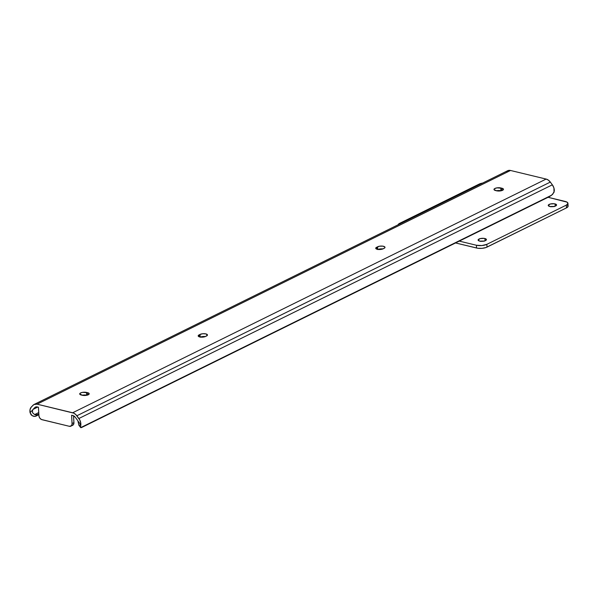 <?xml version="1.0" encoding="UTF-8"?>
<svg xmlns="http://www.w3.org/2000/svg" width="598" height="598" viewBox="0 0 598 598"><rect width="100%" height="100%" fill="white"/><g stroke="black" fill="none" stroke-linecap="round" stroke-linejoin="round"><path stroke-width="0.9" d="M199.732 336.958A4.179 1.495 176.8 0 1 198.185 335.897A4.179 1.495 176.8 0 1 199.112 334.88L199.216 336.801L199.112 334.88L200.038 334.424L202.842 333.736L205.906 333.908L207.439 335.134L205.6 336.45L201.982 337.175L199.149 336.779L198.2 335.732L200.038 334.424A4.179 1.495 176.8 0 1 204.636 333.721A4.179 1.495 176.8 0 1 207.461 334.97A4.179 1.495 176.8 0 1 206.534 335.986L205.6 336.45A4.179 1.495 176.8 0 1 199.732 336.958M377.278 249.321A4.179 1.495 176.8 0 1 375.731 248.267A4.179 1.495 176.8 0 1 376.658 247.251L376.762 249.172L376.658 247.251L379.595 246.204L382.772 246.152L384.82 246.929L384.992 247.505L384.08 248.357L381.143 249.403L377.278 249.321L375.746 248.095L377.592 246.787A4.179 1.495 176.8 0 1 382.182 246.084A4.179 1.495 176.8 0 1 385.007 247.34A4.179 1.495 176.8 0 1 384.08 248.357L383.146 248.813A4.179 1.495 176.8 0 1 377.278 249.321M70.833 426.18A3.715 2.654 63.7 0 0 72.074 423.541L73.935 422.622L72.074 423.541L71.611 415.236L72.821 415.528A4.455 3.184 63.7 0 1 75.341 417.337L73.502 415.774L71.611 415.236L72.059 424.206L71.364 425.791L69.383 426.307L41.404 419.49L39.872 418.189L38.982 416.223L38.429 407.223L35.902 406.932L33.062 409.376L37.749 407.066L33.062 409.376A4.418 3.154 -116.3 0 0 32.606 410.019A4.418 3.154 63.7 0 1 33.062 409.376L34.834 407.559A4.455 3.184 63.7 0 1 35.476 407.089A4.455 3.184 63.7 0 1 37.211 406.932L38.429 407.223L38.892 415.535A3.715 2.654 63.7 0 0 41.972 419.691L69.383 426.307A3.715 2.654 63.7 0 0 70.833 426.18L72.694 425.26A3.715 2.654 -116.3 0 0 73.935 422.622L73.554 415.797L73.92 423.287L73.233 424.872L71.805 425.462M78.861 425.126L77.912 420.955L80.827 424.894L80.708 425.963L80.797 423.279L79.803 419.99L75.939 414.698L73.801 413.166L37.061 404.166L33.914 404.554L31.32 407.021L30.072 409.451L30.057 412.642L32.606 410.019L32.501 412.702L34.662 414.578L32.501 412.702L32.606 410.019L30.057 412.642L31.126 414.863L33.137 416.141A5.569 3.775 44.2 0 0 36.112 416.051L37.629 414.489A5.569 3.775 -135.8 0 1 34.662 414.578L38.728 412.568L34.662 414.578L36.986 414.72L38.803 413.913L36.112 416.051L38.848 414.698L34.736 416.372L32.06 415.647L30.057 412.642A7.393 5.277 63.7 0 1 31.32 407.021L33.092 405.205A7.43 5.307 63.7 0 1 34.161 404.427A7.43 5.307 63.7 0 1 37.061 404.166L510.52 170.475L546.131 179.071L510.52 170.475L37.061 404.166L72.672 412.762L546.131 179.071L548.366 180.133L550.324 182.084A7.43 5.307 -116.3 0 0 546.131 179.071L72.672 412.762A7.43 5.307 63.7 0 1 76.865 415.774L550.324 182.084L552.35 184.819L550.324 182.084L76.865 415.774L78.884 418.503L552.35 184.819L553.912 187.929L554.032 192.347L551.625 195.187L80.7 427.622L551.625 195.187A5.569 0.957 -36.5 0 1 548.747 196.959L82.27 427.196L548.747 196.959L552.627 194.372L554.286 191.211A7.393 5.277 -116.3 0 0 552.35 184.819L78.884 418.503A7.393 5.277 63.7 0 1 80.827 424.894L77.912 420.955A4.418 3.154 -116.3 0 0 77.366 420.065L75.341 417.337L77.366 420.065A4.418 3.154 63.7 0 1 77.912 420.955L78.794 424.849L79.519 425.253M80.528 424.842L79.975 425.096M80.7 427.622L82.27 427.196A5.569 0.957 -36.5 0 1 80.7 427.622L80.581 427.361M80.708 425.963L80.603 426.808L80.708 425.963M501.931 188.228L503.292 188.878L503.314 189.745L500.556 190.889L496.691 190.814L494.008 189.603L494.464 188.721L496.916 187.869L501.931 188.228A4.179 1.495 176.8 0 1 503.486 189.282A4.179 1.495 176.8 0 1 501.146 190.777A4.179 1.495 176.8 0 1 496.691 190.814L495.533 190.53A4.179 1.495 176.8 0 1 493.985 189.476A4.179 1.495 176.8 0 1 496.318 187.981A4.179 1.495 176.8 0 1 500.78 187.944L501.931 188.228L502.058 190.515L501.931 188.228M87.652 392.699L89.012 393.357L89.035 394.224L86.276 395.368L83.092 395.42L79.728 394.075L80.633 392.931L82.636 392.348L87.652 392.699A4.179 1.495 176.8 0 1 89.207 393.761A4.179 1.495 176.8 0 1 86.867 395.248A4.179 1.495 176.8 0 1 82.412 395.285L81.253 395.009A4.179 1.495 176.8 0 1 79.706 393.947A4.179 1.495 176.8 0 1 82.038 392.46A4.179 1.495 176.8 0 1 86.501 392.423L87.652 392.699L87.779 394.986L87.652 392.699M506.551 171.521L508.337 170.467L510.52 170.475A7.43 5.307 -116.3 0 0 507.62 170.736L34.161 404.427M36.231 406.864L34.834 407.559L36.231 406.864M496.46 190.755A4.179 1.495 -3.2 0 1 500.93 190.717L500.78 187.944L501.161 190.769L496.318 190.792M200.42 337.085A4.179 1.495 -3.2 0 1 205.376 336.554L200.195 337.19M382.929 248.918L377.742 249.56M82.18 395.233A4.179 1.495 -3.2 0 1 86.658 395.196L86.501 392.423L86.882 395.248L82.038 395.271M382.922 248.918A4.179 1.495 -3.2 0 0 377.966 249.456M377.734 249.418L377.592 246.787L377.734 249.418M200.188 337.048L200.038 334.424L200.188 337.048M484.896 238.52A4.179 1.495 176.8 0 1 486.443 239.581A4.179 1.495 176.8 0 1 484.111 241.069A4.179 1.495 176.8 0 1 479.648 241.106L478.116 239.88L480.276 238.595L484.208 238.393L486.421 239.454L485.965 240.329L484.268 241.031L479.648 241.106A4.179 1.495 176.8 0 1 478.101 240.045A4.179 1.495 176.8 0 1 480.433 238.557A4.179 1.495 176.8 0 1 484.896 238.52L485.023 240.807L484.896 238.52M555.026 203.903A4.179 1.495 176.8 0 1 556.581 204.965A4.179 1.495 176.8 0 1 554.241 206.452A4.179 1.495 176.8 0 1 549.786 206.489L548.254 205.264L550.414 203.978L554.346 203.776L556.559 204.837L556.103 205.712L554.406 206.415L549.786 206.489A4.179 1.495 176.8 0 1 548.231 205.435A4.179 1.495 176.8 0 1 550.571 203.94A4.179 1.495 176.8 0 1 555.026 203.903L555.153 206.19L555.026 203.903M567.943 203.32L568.1 206.086A7.43 2.661 -3.2 0 1 566.456 207.895L566.299 205.129L567.913 203.612L567.046 202.139L548.052 197.295L565.192 201.436A7.43 2.661 176.8 0 1 567.943 203.32A7.43 2.661 176.8 0 1 566.299 205.129L486.847 244.343L487.004 247.116L486.847 244.343L566.299 205.129L566.456 207.895L487.004 247.116A7.43 2.661 -3.2 0 1 476.569 248.021L476.412 245.247L481.861 245.561L486.847 244.343A7.43 2.661 176.8 0 1 476.412 245.247L459.279 241.114L476.412 245.247L476.569 248.021L455.556 242.952L477.787 248.245L482.018 248.334L485.98 247.535L566.456 207.895L568.07 206.385L567.196 204.912M482.721 183.048L479.162 184.094L399.703 223.308L398.089 224.826A7.43 2.661 176.8 0 1 399.703 223.308L479.162 184.094A7.43 2.661 176.8 0 1 482.653 183.063M550.564 206.751L554.495 206.549M480.433 241.368L484.365 241.166M554.054 206.497A4.179 1.495 -3.2 0 0 550.915 206.669M483.917 241.114A4.179 1.495 -3.2 0 0 480.785 241.286M78.906 425.215L80.648 427.57"/></g></svg>
